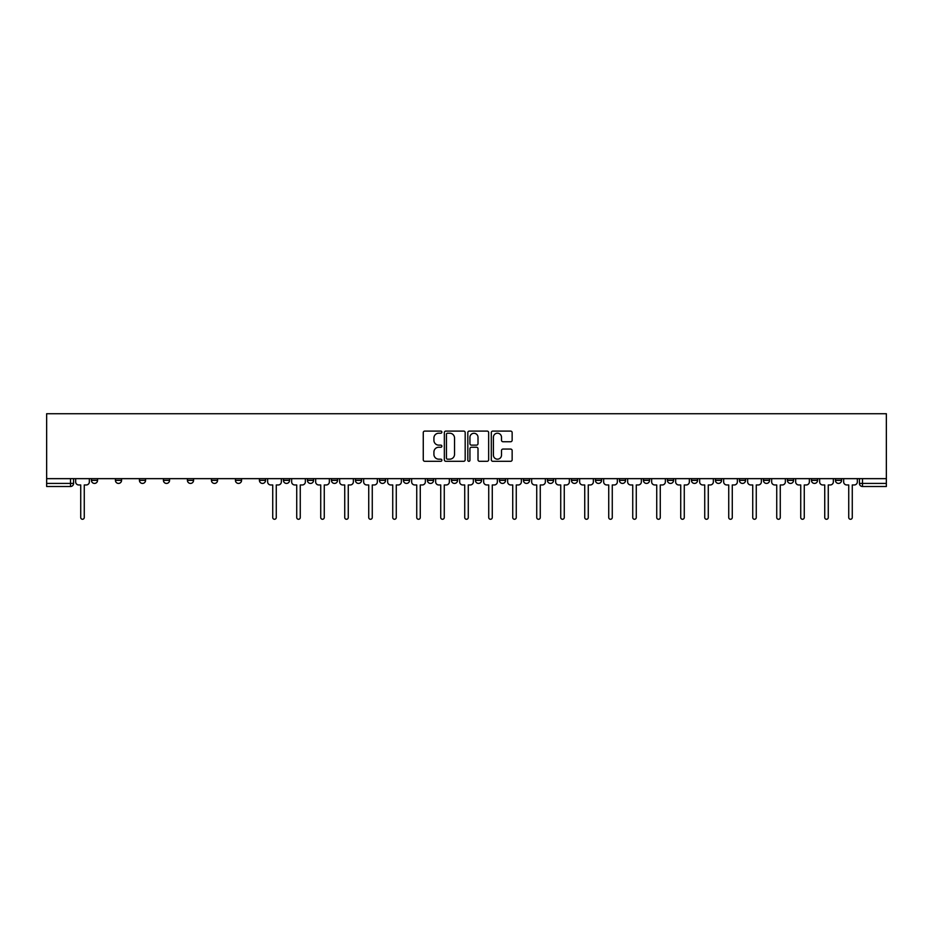 <?xml version="1.0" encoding="UTF-8"?>
<svg xmlns="http://www.w3.org/2000/svg" width="933" height="933" viewBox="0 0 933 933"><rect width="100%" height="100%" fill="white"/><g stroke="black" fill="none" stroke-linecap="round" stroke-linejoin="round"><path stroke-width="1.4" d="M441.88 432.142A1.061 1.061 0 0 0 440.831 431.093L424.783 431.093A1.504 1.504 0 0 0 423.267 432.597L423.267 459.782A1.504 1.504 0 0 0 424.783 461.299L440.831 461.299A1.061 1.061 0 0 0 441.88 460.237A1.061 1.061 0 0 0 440.831 459.176L438.755 459.176A4.828 4.828 0 0 1 433.915 454.348L433.915 452.085A4.828 4.828 0 0 1 438.755 447.245L440.831 447.245A1.061 1.061 0 0 0 441.88 446.196A1.061 1.061 0 0 0 440.831 445.134L438.755 445.134A4.828 4.828 0 0 1 433.915 440.306L433.915 438.032A4.828 4.828 0 0 1 438.755 433.204L440.831 433.204A1.061 1.061 0 0 0 441.88 432.142M739.426 478.652L739.426 480.343L745.584 480.343A3.079 3.079 0 0 1 742.505 483.422A3.079 3.079 0 0 1 739.426 480.343L739.426 478.652M715.424 478.652L715.424 480.343L721.582 480.343A3.079 3.079 0 0 1 718.503 483.422A3.079 3.079 0 0 1 715.424 480.343L715.424 478.652M571.428 478.652L571.428 480.343L577.574 480.343A3.079 3.079 0 0 1 574.506 483.422A3.079 3.079 0 0 1 571.428 480.343L571.428 478.652M547.426 478.652L547.426 480.343L553.572 480.343A3.079 3.079 0 0 1 550.505 483.422A3.079 3.079 0 0 1 547.426 480.343L547.426 478.652M523.425 478.652L523.425 480.343L529.582 480.343A3.079 3.079 0 0 1 526.504 483.422A3.079 3.079 0 0 1 523.425 480.343L523.425 478.652M475.422 478.652L475.422 480.343L481.58 480.343A3.079 3.079 0 0 1 478.501 483.422A3.079 3.079 0 0 1 475.422 480.343L475.422 478.652M427.419 480.343L427.419 478.652L427.419 480.343A3.079 3.079 0 0 0 430.498 483.422A3.079 3.079 0 0 1 427.419 480.343L433.577 480.343A3.079 3.079 0 0 1 430.498 483.422A3.079 3.079 0 0 0 433.577 480.343L433.577 478.652L433.577 480.343M403.418 480.343L403.418 478.652L403.418 480.343A3.079 3.079 0 0 0 406.496 483.422A3.079 3.079 0 0 1 403.418 480.343L409.575 480.343A3.079 3.079 0 0 1 406.496 483.422M379.428 480.343L379.428 478.652L379.428 480.343A3.079 3.079 0 0 0 382.495 483.422A3.079 3.079 0 0 1 379.428 480.343L385.574 480.343A3.079 3.079 0 0 1 382.495 483.422A3.079 3.079 0 0 0 385.574 480.343L385.574 478.652L385.574 480.343M355.426 478.652L355.426 480.343L361.572 480.343A3.079 3.079 0 0 1 358.494 483.422A3.079 3.079 0 0 1 355.426 480.343L355.426 478.652M331.425 478.652L331.425 480.343L337.571 480.343A3.079 3.079 0 0 1 334.504 483.422A3.079 3.079 0 0 1 331.425 480.343L331.425 478.652M307.424 478.652L307.424 480.343L313.581 480.343A3.079 3.079 0 0 1 310.502 483.422A3.079 3.079 0 0 1 307.424 480.343L307.424 478.652M283.422 480.343L283.422 478.652L283.422 480.343A3.079 3.079 0 0 0 286.501 483.422A3.079 3.079 0 0 1 283.422 480.343L289.58 480.343A3.079 3.079 0 0 1 286.501 483.422M235.419 480.343L235.419 478.652L235.419 480.343A3.079 3.079 0 0 0 238.498 483.422A3.079 3.079 0 0 1 235.419 480.343L241.577 480.343A3.079 3.079 0 0 1 238.498 483.422A3.079 3.079 0 0 0 241.577 480.343L241.577 478.652L241.577 480.343M211.418 480.343L211.418 478.652L211.418 480.343A3.079 3.079 0 0 0 214.497 483.422A3.079 3.079 0 0 1 211.418 480.343L217.576 480.343A3.079 3.079 0 0 1 214.497 483.422A3.079 3.079 0 0 0 217.576 480.343L217.576 478.652L217.576 480.343M187.416 480.343L187.416 478.652L187.416 480.343A3.079 3.079 0 0 0 190.495 483.422A3.079 3.079 0 0 1 187.416 480.343L193.574 480.343A3.079 3.079 0 0 1 190.495 483.422A3.079 3.079 0 0 0 193.574 480.343L193.574 478.652L193.574 480.343M163.415 480.343L163.415 478.652L163.415 480.343A3.079 3.079 0 0 0 166.494 483.422A3.079 3.079 0 0 1 163.415 480.343L169.573 480.343A3.079 3.079 0 0 1 166.494 483.422M139.425 480.343L139.425 478.652L139.425 480.343A3.079 3.079 0 0 0 142.492 483.422A3.079 3.079 0 0 1 139.425 480.343L145.571 480.343A3.079 3.079 0 0 1 142.492 483.422A3.079 3.079 0 0 0 145.571 480.343L145.571 478.652L145.571 480.343M115.424 480.343L115.424 478.652L115.424 480.343A3.079 3.079 0 0 0 118.491 483.422A3.079 3.079 0 0 1 115.424 480.343L121.57 480.343A3.079 3.079 0 0 1 118.491 483.422A3.079 3.079 0 0 0 121.57 480.343L121.57 478.652L121.57 480.343M510.631 441.741A1.504 1.504 0 0 0 512.147 440.224L512.147 432.597A1.504 1.504 0 0 0 510.631 431.093L492.811 431.093A1.504 1.504 0 0 0 491.306 432.597L491.306 459.782A1.504 1.504 0 0 0 492.811 461.299L510.631 461.299A1.504 1.504 0 0 0 512.147 459.782L512.147 450.569A1.504 1.504 0 0 0 510.631 449.065L503.004 449.065A1.504 1.504 0 0 0 501.499 450.569L501.499 455.141A4.035 4.035 0 0 1 497.452 459.176A4.035 4.035 0 0 1 493.417 455.141L493.417 437.25A4.035 4.035 0 0 1 497.452 433.204A4.035 4.035 0 0 1 501.499 437.25L501.499 440.224A1.504 1.504 0 0 0 503.004 441.741L510.631 441.741M886.35 478.652L46.65 478.652L46.65 413.727L886.35 413.727L886.35 486.501L862.5 486.501A3.079 3.079 0 0 1 859.421 483.422L886.35 483.422M465.182 432.597A1.504 1.504 0 0 0 463.666 431.093L445.846 431.093A1.504 1.504 0 0 0 444.341 432.597L444.341 459.782A1.504 1.504 0 0 0 445.846 461.299L463.666 461.299A1.504 1.504 0 0 0 465.182 459.782L465.182 432.597M469.334 431.093L487.154 431.093A1.504 1.504 0 0 1 488.659 432.597L488.659 459.782A1.504 1.504 0 0 1 487.154 461.299L479.527 461.299A1.504 1.504 0 0 1 478.011 459.782L478.011 448.761A1.504 1.504 0 0 0 476.506 447.245L471.445 447.245A1.504 1.504 0 0 0 469.94 448.761L469.94 460.237A1.061 1.061 0 0 1 468.879 461.299A1.061 1.061 0 0 1 467.818 460.237L467.818 432.597A1.504 1.504 0 0 1 469.334 431.093M859.421 478.652L859.421 483.422A3.079 3.079 0 0 0 862.5 486.501L862.5 478.652M73.579 478.652L73.579 483.422L73.579 478.652M70.5 478.652L70.5 486.501L46.65 486.501L46.65 483.422L73.579 483.422A3.079 3.079 0 0 1 70.5 486.501A3.079 3.079 0 0 0 73.579 483.422M46.65 478.652L46.65 483.422M841.578 478.652L841.578 480.343A3.079 3.079 0 0 1 838.499 483.422A3.079 3.079 0 0 1 835.432 480.343L841.578 480.343M835.432 478.652L835.432 480.343M817.576 478.652L817.576 480.343A3.079 3.079 0 0 1 814.509 483.422A3.079 3.079 0 0 1 811.43 480.343A3.079 3.079 0 0 0 814.509 483.422M811.43 478.652L811.43 480.343L817.576 480.343M793.575 478.652L793.575 480.343A3.079 3.079 0 0 1 790.508 483.422A3.079 3.079 0 0 1 787.429 480.343L793.575 480.343M787.429 478.652L787.429 480.343M769.585 478.652L769.585 480.343A3.079 3.079 0 0 1 766.506 483.422A3.079 3.079 0 0 1 763.427 480.343L769.585 480.343M763.427 478.652L763.427 480.343M745.584 478.652L745.584 480.343M721.582 478.652L721.582 480.343L721.582 478.652M697.581 478.652L697.581 480.343A3.079 3.079 0 0 1 694.502 483.422A3.079 3.079 0 0 1 691.423 480.343L697.581 480.343M691.423 478.652L691.423 480.343M673.579 478.652L673.579 480.343A3.079 3.079 0 0 1 670.5 483.422A3.079 3.079 0 0 1 667.422 480.343L673.579 480.343M667.422 478.652L667.422 480.343M649.578 478.652L649.578 480.343A3.079 3.079 0 0 1 646.499 483.422A3.079 3.079 0 0 1 643.42 480.343L649.578 480.343M643.42 478.652L643.42 480.343M625.577 478.652L625.577 480.343A3.079 3.079 0 0 1 622.498 483.422A3.079 3.079 0 0 1 619.419 480.343L625.577 480.343M619.419 478.652L619.419 480.343M601.575 478.652L601.575 480.343A3.079 3.079 0 0 1 598.496 483.422A3.079 3.079 0 0 1 595.429 480.343L601.575 480.343M595.429 478.652L595.429 480.343M577.574 478.652L577.574 480.343A3.079 3.079 0 0 1 574.506 483.422M553.572 478.652L553.572 480.343M529.582 480.343L529.582 478.652L529.582 480.343A3.079 3.079 0 0 1 526.504 483.422M505.581 478.652L505.581 480.343A3.079 3.079 0 0 1 502.502 483.422A3.079 3.079 0 0 1 499.423 480.343A3.079 3.079 0 0 0 502.502 483.422A3.079 3.079 0 0 0 505.581 480.343L499.423 480.343L499.423 478.652M481.58 480.343L481.58 478.652L481.58 480.343A3.079 3.079 0 0 1 478.501 483.422M457.578 478.652L457.578 480.343A3.079 3.079 0 0 1 454.499 483.422A3.079 3.079 0 0 1 451.42 480.343A3.079 3.079 0 0 0 454.499 483.422M451.42 478.652L451.42 480.343L457.578 480.343M409.575 478.652L409.575 480.343L409.575 478.652M361.572 480.343L361.572 478.652L361.572 480.343A3.079 3.079 0 0 1 358.494 483.422M337.571 480.343L337.571 478.652L337.571 480.343A3.079 3.079 0 0 1 334.504 483.422M313.581 480.343L313.581 478.652L313.581 480.343A3.079 3.079 0 0 1 310.502 483.422M289.58 478.652L289.58 480.343L289.58 478.652M265.578 480.343L265.578 478.652L265.578 480.343A3.079 3.079 0 0 1 262.5 483.422A3.079 3.079 0 0 1 259.421 480.343L265.578 480.343A3.079 3.079 0 0 1 262.5 483.422M259.421 478.652L259.421 480.343M169.573 478.652L169.573 480.343L169.573 478.652M97.568 478.652L97.568 480.343A3.079 3.079 0 0 1 94.501 483.422A3.079 3.079 0 0 1 91.422 480.343A3.079 3.079 0 0 0 94.501 483.422A3.079 3.079 0 0 0 97.568 480.343L97.568 478.652M91.422 478.652L91.422 480.343L97.568 480.343M447.513 433.204A1.061 1.061 0 0 0 446.452 434.265L446.452 458.126A1.061 1.061 0 0 0 447.513 459.176L449.694 459.176A4.828 4.828 0 0 0 454.534 454.348L454.534 438.032A4.828 4.828 0 0 0 449.694 433.204L447.513 433.204M478.011 437.32A4.035 4.035 0 0 0 473.976 433.285A4.035 4.035 0 0 0 469.94 437.32L469.94 443.63A1.504 1.504 0 0 0 471.445 445.134L476.506 445.134A1.504 1.504 0 0 0 478.011 443.63L478.011 437.32M75.655 478.652L75.655 481.883A3.079 3.079 0 0 0 78.722 484.962L80.728 484.962L80.728 517.5A1.773 1.773 0 0 0 82.501 519.273A1.773 1.773 0 0 0 84.262 517.5L84.262 484.962L86.268 484.962A3.079 3.079 0 0 0 89.346 481.883L89.346 478.652M267.654 478.652L267.654 481.883A3.079 3.079 0 0 0 270.733 484.962L272.728 484.962L272.728 517.5A1.773 1.773 0 0 0 274.5 519.273A1.773 1.773 0 0 0 276.273 517.5L276.273 484.962L278.267 484.962A3.079 3.079 0 0 0 281.346 481.883L281.346 478.652M291.656 478.652L291.656 481.883A3.079 3.079 0 0 0 294.735 484.962L296.729 484.962L296.729 517.5A1.773 1.773 0 0 0 298.502 519.273A1.773 1.773 0 0 0 300.263 517.5L300.263 484.962L302.269 484.962A3.079 3.079 0 0 0 305.348 481.883L305.348 478.652M315.657 478.652L315.657 481.883A3.079 3.079 0 0 0 318.724 484.962L320.73 484.962L320.73 517.5A1.773 1.773 0 0 0 322.503 519.273A1.773 1.773 0 0 0 324.264 517.5L324.264 484.962L326.27 484.962A3.079 3.079 0 0 0 329.349 481.883L329.349 478.652M339.647 478.652L339.647 481.883A3.079 3.079 0 0 0 342.726 484.962L344.732 484.962L344.732 517.5A1.773 1.773 0 0 0 346.505 519.273A1.773 1.773 0 0 0 348.266 517.5L348.266 484.962L350.272 484.962A3.079 3.079 0 0 0 353.35 481.883L353.35 478.652M363.648 478.652L363.648 481.883A3.079 3.079 0 0 0 366.727 484.962L368.733 484.962L368.733 517.5A1.773 1.773 0 0 0 370.494 519.273A1.773 1.773 0 0 0 372.267 517.5L372.267 484.962L374.273 484.962A3.079 3.079 0 0 0 377.34 481.883L377.34 478.652M387.65 478.652L387.65 481.883A3.079 3.079 0 0 0 390.729 484.962L392.735 484.962L392.735 517.5A1.773 1.773 0 0 0 394.496 519.273A1.773 1.773 0 0 0 396.268 517.5L396.268 484.962L398.274 484.962A3.079 3.079 0 0 0 401.342 481.883L401.342 478.652M411.651 478.652L411.651 481.883A3.079 3.079 0 0 0 414.73 484.962L416.736 484.962L416.736 517.5A1.773 1.773 0 0 0 418.497 519.273A1.773 1.773 0 0 0 420.27 517.5L420.27 484.962L422.264 484.962A3.079 3.079 0 0 0 425.343 481.883L425.343 478.652M435.653 478.652L435.653 481.883A3.079 3.079 0 0 0 438.732 484.962L440.726 484.962L440.726 517.5A1.773 1.773 0 0 0 442.499 519.273A1.773 1.773 0 0 0 444.271 517.5L444.271 484.962L446.266 484.962A3.079 3.079 0 0 0 449.344 481.883L449.344 478.652M459.654 478.652L459.654 481.883A3.079 3.079 0 0 0 462.733 484.962L464.727 484.962L464.727 517.5A1.773 1.773 0 0 0 466.5 519.273A1.773 1.773 0 0 0 468.273 517.5L468.273 484.962L470.267 484.962A3.079 3.079 0 0 0 473.346 481.883L473.346 478.652M483.656 478.652L483.656 481.883A3.079 3.079 0 0 0 486.734 484.962L488.729 484.962L488.729 517.5A1.773 1.773 0 0 0 490.501 519.273A1.773 1.773 0 0 0 492.274 517.5L492.274 484.962L494.268 484.962A3.079 3.079 0 0 0 497.347 481.883L497.347 478.652M507.657 478.652L507.657 481.883A3.079 3.079 0 0 0 510.736 484.962L512.73 484.962L512.73 517.5A1.773 1.773 0 0 0 514.503 519.273A1.773 1.773 0 0 0 516.264 517.5L516.264 484.962L518.27 484.962A3.079 3.079 0 0 0 521.349 481.883L521.349 478.652M531.658 478.652L531.658 481.883A3.079 3.079 0 0 0 534.726 484.962L536.732 484.962L536.732 517.5A1.773 1.773 0 0 0 538.504 519.273A1.773 1.773 0 0 0 540.265 517.5L540.265 484.962L542.271 484.962A3.079 3.079 0 0 0 545.35 481.883L545.35 478.652M555.66 478.652L555.66 481.883A3.079 3.079 0 0 0 558.727 484.962L560.733 484.962L560.733 517.5A1.773 1.773 0 0 0 562.506 519.273A1.773 1.773 0 0 0 564.267 517.5L564.267 484.962L566.273 484.962A3.079 3.079 0 0 0 569.352 481.883L569.352 478.652M579.65 478.652L579.65 481.883A3.079 3.079 0 0 0 582.728 484.962L584.734 484.962L584.734 517.5A1.773 1.773 0 0 0 586.495 519.273A1.773 1.773 0 0 0 588.268 517.5L588.268 484.962L590.274 484.962A3.079 3.079 0 0 0 593.353 481.883L593.353 478.652M603.651 478.652L603.651 481.883A3.079 3.079 0 0 0 606.73 484.962L608.736 484.962L608.736 517.5A1.773 1.773 0 0 0 610.497 519.273A1.773 1.773 0 0 0 612.27 517.5L612.27 484.962L614.276 484.962A3.079 3.079 0 0 0 617.343 481.883L617.343 478.652M627.652 478.652L627.652 481.883A3.079 3.079 0 0 0 630.731 484.962L632.737 484.962L632.737 517.5A1.773 1.773 0 0 0 634.498 519.273A1.773 1.773 0 0 0 636.271 517.5L636.271 484.962L638.265 484.962A3.079 3.079 0 0 0 641.344 481.883L641.344 478.652M651.654 478.652L651.654 481.883A3.079 3.079 0 0 0 654.733 484.962L656.727 484.962L656.727 517.5A1.773 1.773 0 0 0 658.5 519.273A1.773 1.773 0 0 0 660.272 517.5L660.272 484.962L662.267 484.962A3.079 3.079 0 0 0 665.346 481.883L665.346 478.652M675.655 478.652L675.655 481.883A3.079 3.079 0 0 0 678.734 484.962L680.728 484.962L680.728 517.5A1.773 1.773 0 0 0 682.501 519.273A1.773 1.773 0 0 0 684.274 517.5L684.274 484.962L686.268 484.962A3.079 3.079 0 0 0 689.347 481.883L689.347 478.652M699.657 478.652L699.657 481.883A3.079 3.079 0 0 0 702.736 484.962L704.73 484.962L704.73 517.5A1.773 1.773 0 0 0 706.503 519.273A1.773 1.773 0 0 0 708.275 517.5L708.275 484.962L710.27 484.962A3.079 3.079 0 0 0 713.348 481.883L713.348 478.652M723.658 478.652L723.658 481.883A3.079 3.079 0 0 0 726.737 484.962L728.731 484.962L728.731 517.5A1.773 1.773 0 0 0 730.504 519.273A1.773 1.773 0 0 0 732.277 517.5L732.277 484.962L734.271 484.962A3.079 3.079 0 0 0 737.35 481.883L737.35 478.652M747.66 478.652L747.66 481.883A3.079 3.079 0 0 0 750.738 484.962L752.733 484.962L752.733 517.5A1.773 1.773 0 0 0 754.505 519.273A1.773 1.773 0 0 0 756.266 517.5L756.266 484.962L758.272 484.962A3.079 3.079 0 0 0 761.351 481.883L761.351 478.652M771.661 478.652L771.661 481.883A3.079 3.079 0 0 0 774.728 484.962L776.734 484.962L776.734 517.5A1.773 1.773 0 0 0 778.507 519.273A1.773 1.773 0 0 0 780.268 517.5L780.268 484.962L782.274 484.962A3.079 3.079 0 0 0 785.353 481.883L785.353 478.652M795.662 478.652L795.662 481.883A3.079 3.079 0 0 0 798.73 484.962L800.736 484.962L800.736 517.5A1.773 1.773 0 0 0 802.508 519.273A1.773 1.773 0 0 0 804.269 517.5L804.269 484.962L806.275 484.962A3.079 3.079 0 0 0 809.354 481.883L809.354 478.652M819.652 478.652L819.652 481.883A3.079 3.079 0 0 0 822.731 484.962L824.737 484.962L824.737 517.5A1.773 1.773 0 0 0 826.498 519.273A1.773 1.773 0 0 0 828.271 517.5L828.271 484.962L830.277 484.962A3.079 3.079 0 0 0 833.344 481.883L833.344 478.652M843.654 478.652L843.654 481.883A3.079 3.079 0 0 0 846.732 484.962L848.738 484.962L848.738 517.5A1.773 1.773 0 0 0 850.499 519.273A1.773 1.773 0 0 0 852.272 517.5L852.272 484.962L854.278 484.962A3.079 3.079 0 0 0 857.345 481.883L857.345 478.652"/></g></svg>
